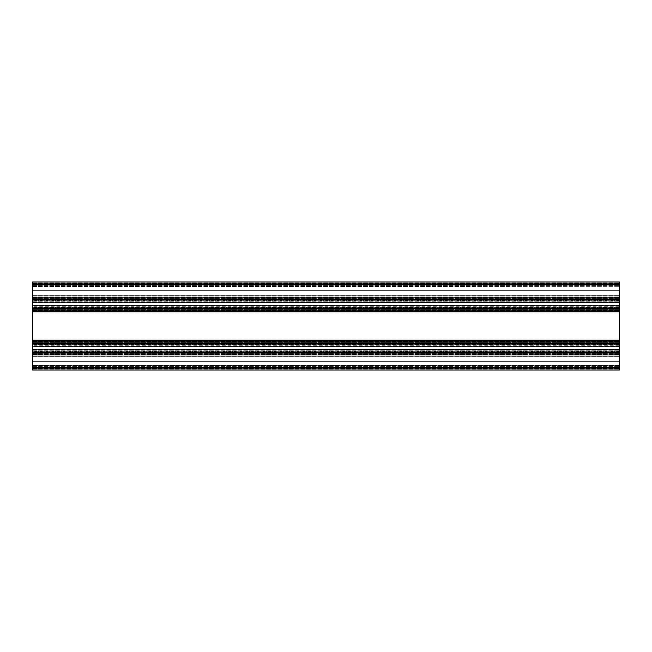 <?xml version="1.0" encoding="UTF-8"?>
<svg xmlns="http://www.w3.org/2000/svg" width="652" height="652" viewBox="0 0 652 652"><rect width="100%" height="100%" fill="white"/><g stroke="black" fill="none" stroke-linecap="round" stroke-linejoin="round"><path stroke-width="0.49" stroke-dasharray="3.26 2.44" d="M32.6 368.641L619.4 368.641L619.4 361.615L619.4 368.641L619.4 368.054L619.4 368.641L32.6 368.641L32.6 363.05L32.6 366.978L619.4 366.978L32.6 366.978L32.6 368.641L32.6 368.054L32.6 368.641L619.4 368.641L32.6 368.641L619.4 368.641L32.6 368.641L32.6 363.05L619.4 363.05L619.4 357.003L619.4 363.05L32.6 363.05L32.6 368.641L619.4 368.641L32.6 368.641L32.6 368.054L32.6 368.641M32.6 361.615L619.4 361.615L619.4 356.025L619.4 361.615L32.6 361.615L32.6 357.003L32.6 363.05L619.4 363.05L32.6 363.05L32.6 361.615L619.4 361.615L32.6 361.615L32.6 356.025L619.4 356.025L619.4 357.003L619.4 356.025L619.4 356.611L619.4 356.025L32.6 356.025L32.6 361.615M32.6 356.025L32.6 356.611L32.6 356.025L619.4 356.025L32.6 356.025L619.4 356.025L32.6 356.025L32.6 357.003L32.6 356.025L32.6 356.611L32.6 356.025L619.4 356.025L32.6 356.025M619.4 345.25L619.4 350.76L619.4 345.25L32.6 344.957L32.6 350.76L32.6 345.25L619.4 345.25M619.4 350.963L619.4 349.48L619.4 350.963L32.6 351.053L32.6 349.48L32.6 350.963L619.4 350.963M32.6 349.562L32.6 351.216L32.6 349.562L619.4 349.39L619.4 351.216L619.4 349.562L32.6 349.562M32.6 351.689L32.6 353.18L32.6 351.689L619.4 351.689L619.4 351.216L619.4 353.18L619.4 351.689L32.6 351.689M32.6 353.677L619.4 353.677L619.4 353.18L619.4 353.677L32.6 353.677L32.6 353.18L32.6 353.677M32.6 346.53L32.6 345.047L32.6 346.619L619.4 346.53L619.4 345.047L619.4 346.619L32.6 346.53M32.6 346.448L32.6 344.794L32.6 346.448L619.4 346.619L619.4 344.794L619.4 346.448L32.6 346.448M32.6 344.321L32.6 343.025L32.6 344.321L619.4 344.321L619.4 344.794L619.4 343.025L619.4 344.321L32.6 344.321M32.6 342.528L619.4 342.528L619.4 343.025L619.4 342.528L32.6 342.528L32.6 343.025L32.6 342.528M619.4 306.75L619.4 301.24L619.4 306.75L32.6 307.043L32.6 301.24L32.6 306.75L619.4 306.75M619.4 301.037L619.4 302.52L619.4 301.037L32.6 300.947L32.6 302.52L32.6 301.037L619.4 301.037M32.6 302.438L32.6 300.784L32.6 302.438L619.4 302.609L619.4 300.784L619.4 302.438L32.6 302.438M32.6 300.311L32.6 298.82L32.6 300.311L619.4 300.311L619.4 300.784L619.4 298.82L619.4 300.311L32.6 300.311M32.6 298.323L619.4 298.323L619.4 298.82L619.4 298.323L32.6 298.323L32.6 298.82L32.6 298.323M32.6 305.47L32.6 306.953L32.6 305.38L619.4 305.47L619.4 306.953L619.4 305.38L32.6 305.47M32.6 305.552L32.6 307.206L32.6 305.552L619.4 305.38L619.4 307.206L619.4 305.552L32.6 305.552M32.6 307.679L32.6 308.975L32.6 307.679L619.4 307.679L619.4 307.206L619.4 308.975L619.4 307.679L32.6 307.679M32.6 309.472L619.4 309.472L619.4 308.975L619.4 309.472L32.6 309.472L32.6 308.975L32.6 309.472M32.6 283.359L32.6 283.946L32.6 283.359L619.4 283.359L619.4 290.385L619.4 283.359L619.4 283.946L619.4 283.359L32.6 283.359L619.4 283.359L32.6 283.359L32.6 288.95L32.6 285.022L619.4 285.022L32.6 285.022L32.6 283.359L619.4 283.359L32.6 283.359L619.4 283.359L32.6 283.359L32.6 288.95L619.4 288.95L619.4 294.997L619.4 288.95L32.6 288.95L32.6 290.385L32.6 283.359M32.6 290.385L619.4 290.385L619.4 295.975L619.4 290.385L32.6 290.385L32.6 294.997L32.6 288.95L619.4 288.95L32.6 288.95L32.6 290.385L619.4 290.385L32.6 290.385L32.6 295.975L619.4 295.975L619.4 294.997L619.4 295.975L619.4 295.389L619.4 295.975L32.6 295.975L32.6 290.385M32.6 295.975L32.6 295.389L32.6 295.975L619.4 295.975L32.6 295.975L619.4 295.975L32.6 295.975L32.6 294.997L32.6 295.975L32.6 295.389L32.6 295.975L619.4 295.975L32.6 295.975M32.6 285.022L619.4 285.022L32.6 285.022M32.6 312.993L32.6 339.007L32.6 312.015L619.4 312.015L619.4 339.007L619.4 311.444L619.4 312.015L32.6 312.015L32.6 312.993L619.4 312.993L32.6 312.993M32.6 311.444L32.6 312.015L32.6 311.411L619.4 311.411L32.6 311.444M32.6 310.841L619.4 310.841L619.4 311.411L619.4 310.841L32.6 310.841L32.6 311.411L32.6 310.841M32.6 312.015L619.4 312.015L32.6 312.015M32.6 339.985L619.4 339.985L619.4 339.007L619.4 340.556L619.4 339.985L32.6 339.985L32.6 339.007L32.6 340.556L32.6 339.985L619.4 339.985L32.6 339.985M32.6 340.588L32.6 341.159L619.4 341.159L619.4 340.556L619.4 341.159L32.6 341.159L32.6 340.588L619.4 340.588L32.6 340.588M32.6 366.978L619.4 366.978L32.6 366.978M32.6 367.565L619.4 367.565L619.4 370.01L619.4 365.609L32.6 365.609L619.4 365.609L619.4 355.047L32.6 355.047L619.4 355.047L619.4 356.734L32.6 356.734L619.4 356.734L619.4 365.609L32.6 365.609L619.4 365.609L619.4 370.01L32.6 370.01L619.4 370.01L32.6 370.01L32.6 299.032L619.4 299.032L619.4 281.99L32.6 281.99L32.6 284.435L619.4 284.435M619.4 367.565L619.4 352.161L32.6 352.161L619.4 352.161L619.4 354.655L32.6 354.655L619.4 354.655L619.4 352.968L32.6 352.968L32.6 354.655L32.6 352.161L32.6 352.968L619.4 352.968L619.4 343.042L32.6 343.042L619.4 343.042L619.4 341.355L32.6 341.355L619.4 341.355L619.4 343.848L32.6 343.848L32.6 341.355L32.6 343.848L619.4 343.848L619.4 308.151L32.6 308.151L619.4 308.151L619.4 310.645L32.6 310.645L619.4 310.645L619.4 308.958L32.6 308.958L32.6 310.645L32.6 308.151L32.6 308.958L619.4 308.958L619.4 299.032L32.6 299.032L32.6 297.345L32.6 299.032L32.6 297.345L619.4 297.345L32.6 297.345L619.4 297.345L32.6 297.345L32.6 299.838L619.4 299.838L32.6 299.838L32.6 284.435M619.4 352.65L619.4 354.655L619.4 352.65L32.6 352.65L619.4 352.65M32.6 354.655L619.4 354.655L32.6 354.655M619.4 343.042L619.4 341.355L619.4 343.042L32.6 343.025L619.4 343.025M32.6 341.355L619.4 341.355L32.6 341.355M32.6 343.848L619.4 343.848M32.6 308.151L619.4 308.151L619.4 310.645L619.4 308.151M32.6 310.645L619.4 310.645L32.6 310.645M32.6 285.902L32.6 282.283L32.6 286.391L32.6 285.902L619.4 285.902L619.4 282.283L619.4 286.391L619.4 285.902L32.6 285.902M32.6 286.391L619.4 286.684L32.6 286.391M32.6 295.266L32.6 286.684L32.6 295.266L619.4 295.266L619.4 286.684L619.4 296.953L619.4 295.266L32.6 295.266L32.6 296.953L32.6 295.266M32.6 296.953L619.4 296.953L32.6 296.953M32.6 299.838L619.4 299.838M32.6 367.663L619.4 367.663L32.6 367.663M32.6 368.347L619.4 368.347L32.6 368.347M32.6 367.272L619.4 367.272L32.6 367.272M32.6 366.685L619.4 366.685L32.6 366.685M32.6 357.003L619.4 357.003L32.6 357.003M32.6 345.047L619.4 345.047L32.6 345.047M32.6 350.76L619.4 350.76L32.6 350.76M32.6 349.48L619.4 349.48L32.6 349.48M32.6 351.216L619.4 351.216L32.6 351.216M32.6 353.18L619.4 353.18L32.6 353.18M32.6 344.794L619.4 344.794L32.6 344.794M32.6 306.953L619.4 306.953L32.6 306.953M32.6 301.24L619.4 301.24L32.6 301.24M32.6 302.52L619.4 302.52L32.6 302.52M32.6 300.784L619.4 300.784L32.6 300.784M32.6 298.82L619.4 298.82L32.6 298.82M32.6 307.206L619.4 307.206L32.6 307.206M32.6 308.975L619.4 308.975L32.6 308.975M32.6 283.653L619.4 283.653L32.6 283.653M32.6 284.728L619.4 284.728L32.6 284.728M32.6 285.315L619.4 285.315L32.6 285.315M32.6 294.997L619.4 294.997L32.6 294.997M32.6 284.337L619.4 284.337L32.6 284.337M32.6 339.007L619.4 339.007L32.6 339.007M32.6 311.411L619.4 311.411L32.6 311.411M32.6 340.556L619.4 340.556L32.6 340.556M32.6 310.352L619.4 310.352L32.6 310.352M32.6 308.64L619.4 308.64L32.6 308.64M32.6 308.445L619.4 308.445M32.6 343.555L619.4 343.555M32.6 343.359L619.4 343.359L32.6 343.359M32.6 341.648L619.4 341.648L32.6 341.648M32.6 354.362L619.4 354.362L32.6 354.362M32.6 352.455L619.4 352.455M32.6 369.717L619.4 369.717L32.6 369.717M32.6 366.098L619.4 366.098L32.6 366.098M32.6 365.316L619.4 365.316L32.6 365.316M32.6 297.638L619.4 297.638L32.6 297.638M32.6 299.349L619.4 299.349L32.6 299.349M32.6 282.283L619.4 282.283L32.6 282.283M32.6 286.684L619.4 286.684L32.6 286.684M32.6 299.545L619.4 299.545M32.6 368.054L619.4 368.054L32.6 368.054M32.6 356.611L619.4 356.611L32.6 356.611M32.6 344.957L619.4 344.957L32.6 344.957M32.6 351.053L619.4 351.053L32.6 351.053M32.6 349.39L619.4 349.39L32.6 349.39M32.6 346.619L619.4 346.619L32.6 346.619M32.6 307.043L619.4 307.043L32.6 307.043M32.6 300.947L619.4 300.947L32.6 300.947M32.6 302.609L619.4 302.609L32.6 302.609M32.6 305.38L619.4 305.38L32.6 305.38M32.6 283.946L619.4 283.946L32.6 283.946M32.6 295.389L619.4 295.389L32.6 295.389"/><path stroke-width="0.98" d="M32.6 370.01L619.4 370.01L619.4 352.161L32.6 352.161L32.6 370.01M32.6 352.161L619.4 352.161L619.4 343.848L32.6 343.848L32.6 352.161M32.6 284.435L619.4 284.435L619.4 281.99L32.6 281.99L619.4 281.99L32.6 281.99L32.6 343.848M32.6 308.151L619.4 308.151L619.4 343.848M32.6 299.838L619.4 299.838L619.4 308.151M619.4 284.435L619.4 299.838M32.6 367.565L619.4 367.565M32.6 352.455L619.4 352.455M32.6 343.555L619.4 343.555M32.6 308.445L619.4 308.445M32.6 299.545L619.4 299.545"/></g></svg>
